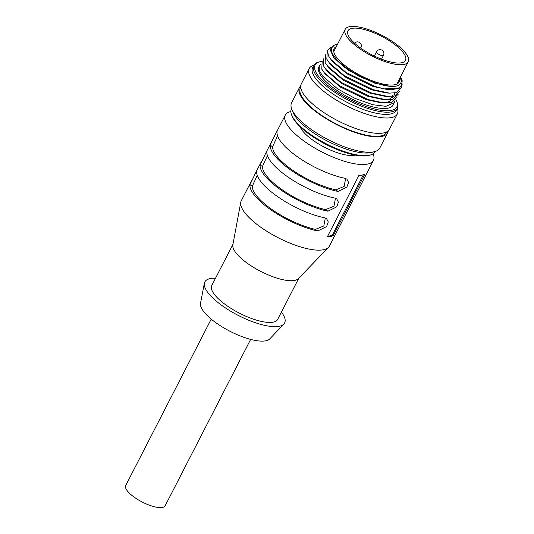 <?xml version="1.0" encoding="UTF-8"?>
<svg xmlns="http://www.w3.org/2000/svg" width="534" height="534" viewBox="0 0 534 534"><rect width="100%" height="100%" fill="white"/><g stroke="black" fill="none" stroke-linecap="round" stroke-linejoin="round"><path stroke-width="0.8" d="M215.522 278.234A44.863 14.498 27.2 0 0 204.375 283.234L200.51 303.252A39.122 12.642 27.2 0 0 217.785 324.058A39.122 12.642 27.2 0 0 269.797 338.863L283.828 324.065A44.863 14.498 27.2 0 0 281.405 312.09M204.375 283.234A44.863 14.498 27.2 0 0 224.187 307.09A44.863 14.498 27.2 0 0 283.828 324.065M257.261 175.332L252.268 186.293A46.945 15.172 27.2 0 0 315.427 229.38L323.818 225.955L325.306 218.006M267.414 155.574L262.421 166.535A46.945 15.172 27.2 0 0 325.58 209.622L333.97 206.197L335.459 198.248M277.573 135.816L272.574 146.777A46.945 15.172 27.2 0 0 335.732 189.864L344.123 186.439L345.611 178.489M232.957 244.312L211.784 285.51A37.04 11.968 27.2 0 0 239.252 313.084A37.04 11.968 27.2 0 0 277.667 319.365L298.84 278.167M249.945 184.711L256.247 171.601L256.7 170.947L256.714 171.541A49.555 16.013 27.2 0 0 278.675 197.366A49.555 16.013 27.2 0 0 324.512 217.792L326.581 218.626L328.263 221.944L326.581 226.61L317.743 230.962A49.555 16.013 -152.8 0 1 271.899 210.543A49.555 16.013 -152.8 0 1 249.945 184.711L252.268 186.293M327.896 211.204A49.555 16.013 -152.8 0 1 282.059 190.785A49.555 16.013 -152.8 0 1 260.105 164.953L266.399 151.843L266.853 151.189L266.873 151.776A49.555 16.013 27.2 0 0 288.827 177.608A49.555 16.013 27.2 0 0 334.664 198.034L336.734 198.868L338.416 202.186L336.734 206.852L327.896 211.204L325.58 209.622M338.049 191.446A49.555 16.013 -152.8 0 1 292.211 171.027A49.555 16.013 -152.8 0 1 270.257 145.195L271.866 141.21L276.559 132.085L277.006 131.431L277.026 132.018A49.555 16.013 27.2 0 0 298.98 157.85A49.555 16.013 27.2 0 0 344.824 178.276L346.886 179.11L348.575 182.428L346.886 187.094L338.049 191.446L335.732 189.864M251.554 180.732L241.268 200.751A49.555 16.013 27.2 0 0 240.767 202.232L232.844 244.899A37.04 11.968 27.2 0 0 260.692 271.372A37.04 11.968 27.2 0 0 298.419 278.601L328.51 247.322A49.555 16.013 27.2 0 0 329.418 246.061L373.42 160.44A49.555 16.013 -152.8 0 1 322.022 152.03A49.555 16.013 -152.8 0 1 285.269 115.137A49.555 16.013 -152.8 0 1 290.856 111.526M355.284 155.1A32.861 10.62 -152.8 0 1 324.492 147.23A32.861 10.62 -152.8 0 1 300.168 126.772M373.106 153.799A49.555 16.013 -152.8 0 1 373.42 160.44M240.767 202.232A49.555 16.013 27.2 0 0 278.02 237.65A49.555 16.013 27.2 0 0 328.51 247.322M358.881 175.472L327.289 236.942A49.555 16.013 -152.8 0 0 333.243 235.594L364.835 174.124A49.555 16.013 -152.8 0 1 358.881 175.472M250.653 339.397L165.16 505.765A22.168 7.162 -152.8 0 1 142.164 502A22.168 7.162 -152.8 0 1 125.717 485.493L211.217 319.132M327.622 236.288A48.514 15.68 -152.8 0 0 332.382 235.06L333.243 235.594M332.382 235.06L363.4 174.698M319.265 66.103L318.851 66.904A41.732 13.483 27.2 0 0 336.861 90.306A41.732 13.483 27.2 0 0 393.091 105.051L394.346 102.608L385.949 106.333L372.912 104.731L355.07 98.443L337.595 88.871L322.463 75.941L319.192 70.375L319.265 66.103L320.5 64.654M394.866 100.793L394.346 102.608M392.664 86.461L390.514 86.408L376.043 83.391L359.429 76.455L344.256 67.164L333.703 57.525L330.039 49.442L334.438 45.056L335.846 44.689A39.122 12.642 27.2 0 0 345.919 67.451A39.122 12.642 27.2 0 0 392.664 86.461C398.351 86.334 401.181 84.505 401.141 80.988L400.38 77.17M401.608 79.226L402.215 80.794L401.041 87.85L391.001 89.832L384.193 88.898L399.165 87.916L402.129 84.419L401.608 79.226L400.507 76.923M337.468 44.382A39.122 12.642 27.2 0 0 335.846 44.689M336.307 46.632A36.512 11.801 27.2 0 0 334.097 48.647A36.512 11.801 27.2 0 0 349.857 69.126A36.512 11.801 27.2 0 0 399.052 82.029A36.512 11.801 27.2 0 0 399.405 79.065M291.564 108.596L291.424 108.863A46.945 15.172 27.2 0 0 291.564 114.763L292.038 115.985A45.904 14.832 27.2 0 0 311.709 135.963A45.904 14.832 27.2 0 0 368.787 155.427L370.055 155.1A46.945 15.172 27.2 0 0 374.935 151.783L375.075 151.516M291.564 114.763A46.945 15.172 27.2 0 0 311.682 135.189A46.945 15.172 27.2 0 0 370.055 155.1M300.722 85.887A49.555 16.013 27.2 0 0 299.481 87.476L291.584 102.842A49.555 16.013 27.2 0 0 291.738 109.063L292.919 112.127A46.945 15.172 27.2 0 0 313.037 132.559A46.945 15.172 27.2 0 0 371.41 152.464L374.588 151.649A49.555 16.013 27.2 0 0 379.741 148.145L387.637 132.779A49.555 16.013 27.2 0 0 388.205 130.85M291.738 109.063A49.555 16.013 27.2 0 0 312.971 130.63A49.555 16.013 27.2 0 0 374.588 151.649M299.481 87.476A49.555 16.013 27.2 0 0 320.867 115.264A49.555 16.013 27.2 0 0 387.637 132.779M300.722 87.342L300.408 87.95A48.514 15.68 27.2 0 0 321.348 115.157A48.514 15.68 27.2 0 0 386.709 132.298L387.016 131.698M309.186 68.592L301.289 83.958A49.555 16.013 27.2 0 0 322.676 111.753A49.555 16.013 27.2 0 0 389.44 129.268L397.343 113.896A49.555 16.013 -152.8 0 1 330.573 96.38A49.555 16.013 -152.8 0 1 309.186 68.592A49.555 16.013 -152.8 0 1 313.852 65.221M397.363 108.142A49.555 16.013 -152.8 0 1 397.343 113.896M322.189 61.33A45.917 14.839 27.2 0 0 319.833 61.764L318.571 62.098A46.945 15.172 27.2 0 0 313.765 65.395A46.945 15.172 27.2 0 0 334.024 91.721A46.945 15.172 27.2 0 0 397.276 108.315A46.945 15.172 27.2 0 0 397.162 102.488L396.695 101.266A45.917 14.839 27.2 0 0 395.914 99.538M313.765 65.395L312.637 67.591A46.945 15.172 27.2 0 0 332.896 93.917A46.945 15.172 27.2 0 0 396.148 110.511L397.276 108.315M319.833 61.764A45.917 14.839 27.2 0 0 334.945 90.74A45.917 14.839 27.2 0 0 379.661 110.084A45.917 14.839 27.2 0 0 396.695 101.266M384.193 88.898L374.781 86.368L346.059 72.41L331 59.568L328.523 55.916L327.409 50.483L330.813 47.212M401.661 87.262L396.308 92.669L389.386 93.13L373.092 89.659L344.37 75.701L329.304 62.858L326.835 59.214L327.269 51.484M399.946 90.913L394.613 95.96L387.697 96.42L371.397 92.956L342.674 78.999L327.616 66.149L325.139 62.505L325.573 54.775M398.251 94.211L392.924 99.251L386.002 99.718L369.708 96.247L340.979 82.289L325.92 69.447L323.45 65.795L323.884 58.072M396.555 97.502L391.228 102.548L384.313 103.009L368.013 99.538L339.29 85.58L324.231 72.737L321.755 69.093L322.189 61.363M390.134 86.388L374.868 83.204L348.455 70.415L334.157 58.072M391.001 89.832L388.098 89.659L373.173 86.495L346.766 73.705L332.876 61.884L331 59.568M389.386 93.13L386.409 92.949L371.484 89.792L345.071 76.996L331.187 65.181L329.304 62.858M387.697 96.42L384.714 96.247L369.788 93.083L343.382 80.294L329.491 68.472L327.616 66.149M394.052 91.761L394.145 92.102M394.326 93.023L394.366 94.291M393.865 96.127L389.446 99.104L384.447 99.591M386.002 99.718L383.025 99.538L368.1 96.374L341.687 83.584L327.803 71.763L325.92 69.447M392.363 95.052L392.45 95.392M392.63 96.32L392.67 97.588M392.17 99.417L387.751 102.395L381.329 102.828L366.404 99.671L339.998 86.875L325.246 73.939M361.925 48.934A32.34 10.453 27.2 0 0 405.5 60.369A32.34 10.453 27.2 0 0 381.51 36.285A32.34 10.453 27.2 0 0 347.968 30.798A32.34 10.453 27.2 0 0 361.925 48.934M360.49 49.261A35.471 11.461 -152.8 0 1 345.184 29.37A35.471 11.461 -152.8 0 1 381.97 35.384A35.471 11.461 -152.8 0 1 408.283 61.797A35.471 11.461 -152.8 0 1 360.49 49.261M315.427 229.38L317.743 230.962M262.421 166.535L260.105 164.953M272.574 146.777L270.257 145.195M354.556 43.181A3.912 3.912 0 0 1 360.951 47.573A3.912 1.262 -152.8 0 1 360.51 47.86A3.912 1.262 -152.8 0 1 360.41 47.88M376.537 51.778A3.912 3.912 0 0 1 381.803 50.089A3.912 3.912 0 0 1 383.492 55.356A3.912 1.262 -152.8 0 1 383.052 55.643A3.912 1.262 -152.8 0 1 378.219 53.974A3.912 1.262 -152.8 0 1 376.537 51.778L374.334 56.063M285.269 115.137L276.559 132.085M271.866 141.21L266.399 151.843M261.713 160.968L256.247 171.601M390.514 86.408L389.793 86.368M333.703 57.525L334.571 58.593M384.313 103.009L381.329 102.828M324.231 72.737L326.107 75.06M396.842 62.985L397.45 63.019M345.184 29.37L333.743 51.618M408.283 61.797L396.849 84.045M360.951 47.573L360.69 48.08M383.492 55.356L381.536 59.167"/></g></svg>
